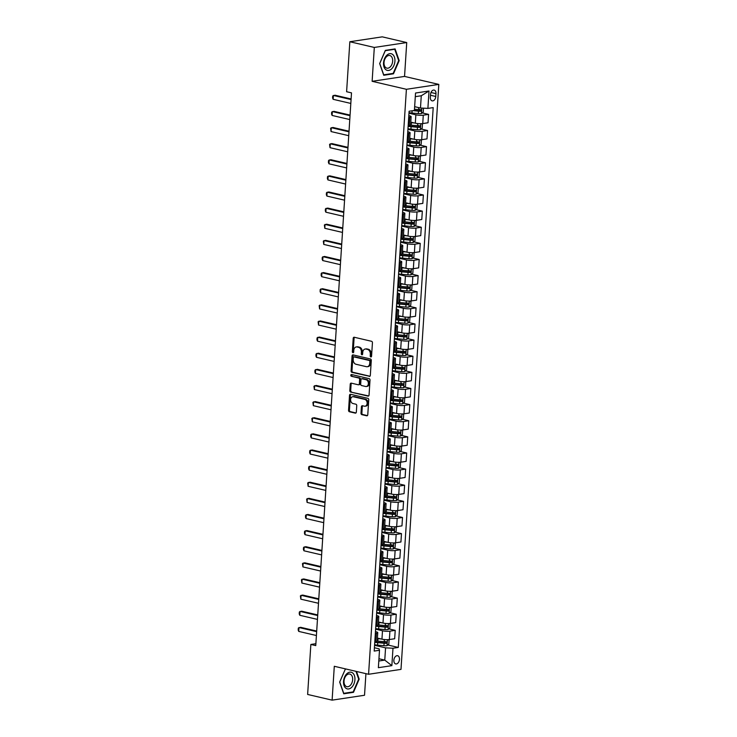 <?xml version="1.0" encoding="UTF-8"?>
<svg xmlns="http://www.w3.org/2000/svg" width="737" height="737" viewBox="0 0 737 737"><rect width="100%" height="100%" fill="white"/><g stroke="black" fill="none" stroke-linecap="round" stroke-linejoin="round"><path stroke-width="1.11" d="M370.831 356.957A0.903 0.673 -98.6 0 0 371.559 356.229L372.434 342.769A1.29 0.958 -98.6 0 0 371.549 341.286L354.248 337.251A1.29 0.958 -98.6 0 0 353.207 338.292L352.341 351.742A0.903 0.673 -98.6 0 0 353.686 352.056L353.797 350.315A4.136 3.059 -98.6 0 1 356.257 346.943A4.136 3.059 -98.6 0 1 357.132 346.98L358.578 347.32A4.136 3.059 -98.6 0 1 361.388 352.083L361.277 353.824A0.903 0.673 -98.6 0 0 362.622 354.138L362.733 352.397A4.136 3.059 -98.6 0 1 365.193 349.025A4.136 3.059 -98.6 0 1 366.068 349.062L367.514 349.402A4.136 3.059 -98.6 0 1 370.324 354.175L370.214 355.916A0.903 0.673 -98.6 0 0 370.831 356.957M399.463 659.394A4.21 2.718 103.1 0 0 397.621 655.718A4.21 2.718 103.1 0 0 393.862 660.241A4.21 2.718 103.1 0 0 395.705 663.917A4.21 2.718 103.1 0 0 399.463 659.394M361.001 413.171A1.29 0.958 -98.6 0 0 361.876 414.664L366.731 415.797A1.29 0.958 -98.6 0 0 367.772 414.756L368.74 399.813A1.29 0.958 -98.6 0 0 367.864 398.321L350.563 394.286A1.29 0.958 -98.6 0 0 349.522 395.336L348.555 410.269A1.29 0.958 -98.6 0 0 349.43 411.762L355.298 413.125A1.29 0.958 -98.6 0 0 356.34 412.084L356.754 405.691A1.29 0.958 -98.6 0 0 355.87 404.208L352.968 403.526A3.455 2.561 -98.6 0 1 350.609 400.025A3.455 2.561 -98.6 0 1 352.664 396.718A3.455 2.561 -98.6 0 1 353.401 396.755L364.787 399.408A3.455 2.561 -98.6 0 1 367.146 402.899A3.455 2.561 -98.6 0 1 365.091 406.207A3.455 2.561 -98.6 0 1 364.354 406.179L362.457 405.737A1.29 0.958 -98.6 0 0 361.416 406.778L361.001 413.171L361.876 413.042A1.29 0.958 -98.6 0 0 362.751 414.535L367.404 415.613M334.294 666.285L332.111 700.15L307.633 694.447L310.857 644.46L315.758 645.603L351.503 92.871L346.602 91.729L349.835 41.742L374.313 47.444L372.13 81.31L406.4 89.297L368.574 674.272L334.294 666.285M369.283 376.414A1.29 0.958 -98.6 0 0 370.324 375.373L371.291 360.439A1.29 0.958 -98.6 0 0 370.407 358.947L353.106 354.912A1.29 0.958 -98.6 0 0 352.065 355.953L351.098 370.895A1.29 0.958 -98.6 0 0 351.982 372.388L369.808 376.34M370.011 380.126L369.053 395.06A1.29 0.958 -98.6 0 1 368.003 396.11L350.701 392.075A1.29 0.958 -98.6 0 1 349.826 390.582L350.241 384.189A1.29 0.958 -98.6 0 1 351.282 383.148L358.302 384.788A1.29 0.958 -98.6 0 0 359.343 383.737L359.619 379.5A1.29 0.958 -98.6 0 0 358.735 378.007L351.429 376.303A0.903 0.673 -98.6 0 1 351.549 374.534L369.136 378.634A1.29 0.958 -98.6 0 1 370.011 380.126M430.528 94.465L430.344 97.302A4.081 2.635 103.1 0 0 432.14 100.868A4.081 2.635 103.1 0 0 435.779 96.483L435.963 93.645A4.081 2.635 103.1 0 0 434.176 90.08A4.081 2.635 103.1 0 0 430.528 94.465M406.4 89.297L438.819 84.405L400.992 669.38L368.574 674.272M429.017 90.992L427.893 108.403L420.477 108.017L421.269 95.764L429.017 90.992L415.53 93.028L414.406 110.439L409.099 111.241L374.193 651.075L379.491 650.274L379.076 648.836L374.405 647.74M387.809 644.995L398.284 647.436L433.199 107.602L427.893 108.403M398.284 647.436L392.987 648.238L391.863 665.649L378.367 667.685L379.491 650.274M372.13 81.31L404.549 76.418L406.732 42.553L374.313 47.444M406.732 42.553L382.254 36.85L349.835 41.742M332.111 700.15L364.529 695.258L365.921 673.655M404.549 76.418L438.819 84.405M315.878 643.705L310.857 644.46M421.269 95.764L415.29 96.667M420.477 108.017L414.645 106.662M378.947 658.749L384.769 660.112L385.562 647.851L374.562 645.29M388.85 628.873L395.216 630.356L394.673 638.739L389.376 639.541A5.27 1.004 -176.3 0 1 381.95 639.154L377.408 638.095M395.216 630.356L389.919 631.158A5.27 1.004 -176.3 0 1 382.494 630.771L375.612 629.168M389.891 612.751L396.257 614.234L395.714 622.618L390.417 623.419A5.27 1.004 -176.3 0 1 382.991 623.032L378.45 621.973M396.257 614.234L390.96 615.036A5.27 1.004 -176.3 0 1 383.535 614.649L376.653 613.046M390.932 596.62L397.298 598.112L396.764 606.496L391.458 607.288A5.27 1.004 -176.3 0 1 384.041 606.91L379.491 605.851M397.298 598.112L392.001 598.905A5.27 1.004 -176.3 0 1 384.576 598.527L377.694 596.915M391.983 580.498L398.349 581.981L397.805 590.365L392.499 591.166A5.27 1.004 -176.3 0 1 385.082 590.788L380.532 589.729M398.349 581.981L393.042 582.783A5.27 1.004 -176.3 0 1 385.626 582.396L378.735 580.793M393.024 564.376L399.39 565.859L398.846 574.243L393.54 575.044A5.27 1.004 -176.3 0 1 386.124 574.657L381.582 573.598M399.39 565.859L394.083 566.661A5.27 1.004 -176.3 0 1 386.667 566.274L379.776 564.671M394.065 548.254L400.431 549.738L399.887 558.121L394.59 558.922A5.27 1.004 -176.3 0 1 387.165 558.535L382.623 557.476M400.431 549.738L395.133 550.539A5.27 1.004 -176.3 0 1 387.708 550.152L380.817 548.549M395.106 532.132L401.472 533.616L400.928 541.999L395.631 542.791A5.27 1.004 -176.3 0 1 388.206 542.414L383.664 541.354M401.472 533.616L396.174 534.408A5.27 1.004 -176.3 0 1 388.749 534.03L381.867 532.427M396.147 516.001L402.513 517.485L401.969 525.868L396.672 526.669A5.27 1.004 -176.3 0 1 389.247 526.292L384.705 525.232M402.513 517.485L397.215 518.286A5.27 1.004 -176.3 0 1 389.79 517.899L382.908 516.296M397.197 499.879L403.554 501.363L403.019 509.746L397.713 510.548A5.27 1.004 -176.3 0 1 390.297 510.161L385.746 509.101M403.554 501.363L398.256 502.164A5.27 1.004 -176.3 0 1 390.831 501.777L383.949 500.174M398.238 483.758L404.604 485.241L404.06 493.624L398.754 494.426A5.27 1.004 -176.3 0 1 391.338 494.039L386.787 492.979M404.604 485.241L399.297 486.042A5.27 1.004 -176.3 0 1 391.881 485.655L384.99 484.052M399.279 467.636L405.645 469.119L405.101 477.502L399.804 478.304A5.27 1.004 -176.3 0 1 392.379 477.917L387.837 476.857M405.645 469.119L400.338 469.911A5.27 1.004 -176.3 0 1 392.922 469.533L386.031 467.931M400.32 451.505L406.686 452.988L406.142 461.371L400.845 462.173A5.27 1.004 -176.3 0 1 393.42 461.795L388.878 460.736M406.686 452.988L401.389 453.789A5.27 1.004 -176.3 0 1 393.963 453.402L387.082 451.799M401.361 435.383L407.727 436.866L407.183 445.249L401.886 446.051A5.27 1.004 -176.3 0 1 394.461 445.664L389.919 444.604M407.727 436.866L402.43 437.667A5.27 1.004 -176.3 0 1 395.004 437.281L388.123 435.678M402.402 419.261L408.768 420.744L408.234 429.127L402.927 429.929A5.27 1.004 -176.3 0 1 395.511 429.542L390.96 428.483M408.768 420.744L403.471 421.546A5.27 1.004 -176.3 0 1 396.045 421.159L389.164 419.556M403.452 403.139L409.818 404.622L409.275 413.006L403.968 413.807A5.27 1.004 -176.3 0 1 396.552 413.42L392.001 412.361M409.818 404.622L404.512 405.414A5.27 1.004 -176.3 0 1 397.096 405.037L390.205 403.434M404.493 387.008L410.859 388.491L410.316 396.875L405.018 397.676A5.27 1.004 -176.3 0 1 397.593 397.298L393.051 396.239M410.859 388.491L405.553 389.293A5.27 1.004 -176.3 0 1 398.137 388.915L391.246 387.303M405.534 370.886L411.9 372.369L411.357 380.753L406.059 381.554A5.27 1.004 -176.3 0 1 398.634 381.167L394.092 380.108M411.9 372.369L406.603 373.171A5.27 1.004 -176.3 0 1 399.178 372.784L392.296 371.181M406.575 354.764L412.941 356.247L412.398 364.631L407.1 365.432A5.27 1.004 -176.3 0 1 399.675 365.045L395.133 363.986M412.941 356.247L407.644 357.049A5.27 1.004 -176.3 0 1 400.219 356.662L393.337 355.059M407.616 338.642L413.982 340.125L413.439 348.509L408.141 349.31A5.27 1.004 -176.3 0 1 400.716 348.923L396.174 347.864M413.982 340.125L408.685 340.918A5.27 1.004 -176.3 0 1 401.26 340.54L394.378 338.937M408.667 322.511L415.023 323.994L414.489 332.387L409.182 333.179A5.27 1.004 -176.3 0 1 401.766 332.802L397.215 331.742M415.023 323.994L409.726 324.796A5.27 1.004 -176.3 0 1 402.31 324.418L395.419 322.806M409.708 306.389L416.073 307.873L415.53 316.256L410.223 317.057A5.27 1.004 -176.3 0 1 402.807 316.67L398.256 315.611M416.073 307.873L410.767 308.674A5.27 1.004 -176.3 0 1 403.351 308.287L396.46 306.684M410.749 290.267L417.114 291.751L416.571 300.134L411.274 300.936A5.27 1.004 -176.3 0 1 403.848 300.549L399.307 299.489M417.114 291.751L411.808 292.552A5.27 1.004 -176.3 0 1 404.392 292.165L397.501 290.562M411.79 274.146L418.155 275.629L417.612 284.012L412.315 284.814A5.27 1.004 -176.3 0 1 404.889 284.427L400.348 283.367M418.155 275.629L412.858 276.421A5.27 1.004 -176.3 0 1 405.433 276.043L398.551 274.44M412.831 258.014L419.196 259.498L418.653 267.89L413.356 268.683A5.27 1.004 -176.3 0 1 405.93 268.305L401.389 267.245M419.196 259.498L413.899 260.299A5.27 1.004 -176.3 0 1 406.474 259.921L399.592 258.309M413.872 241.893L420.237 243.376L419.703 251.759L414.397 252.561A5.27 1.004 -176.3 0 1 406.981 252.174L402.43 251.114M420.237 243.376L414.94 244.177A5.27 1.004 -176.3 0 1 407.515 243.79L400.633 242.187M414.922 225.771L421.288 227.254L420.744 235.637L415.438 236.439A5.27 1.004 -176.3 0 1 408.022 236.052L403.471 234.992M421.288 227.254L415.981 228.055A5.27 1.004 -176.3 0 1 408.565 227.669L401.674 226.066M415.963 209.649L422.329 211.132L421.785 219.515L416.488 220.317A5.27 1.004 -176.3 0 1 409.063 219.93L404.521 218.871M422.329 211.132L417.022 211.934A5.27 1.004 -176.3 0 1 409.606 211.547L402.715 209.944M417.004 193.518L423.37 195.001L422.826 203.394L417.529 204.186A5.27 1.004 -176.3 0 1 410.104 203.808L405.562 202.749M423.37 195.001L418.072 195.802A5.27 1.004 -176.3 0 1 410.647 195.425L403.765 193.813M418.045 177.396L424.411 178.879L423.867 187.262L418.57 188.064A5.27 1.004 -176.3 0 1 411.145 187.686L406.603 186.627M424.411 178.879L419.113 179.681A5.27 1.004 -176.3 0 1 411.688 179.294L404.806 177.691M419.086 161.274L425.452 162.757L424.908 171.141L419.611 171.942A5.27 1.004 -176.3 0 1 412.186 171.555L407.644 170.496M425.452 162.757L420.154 163.559A5.27 1.004 -176.3 0 1 412.729 163.172L405.847 161.569M420.136 145.152L426.502 146.635L425.958 155.019L420.652 155.82A5.27 1.004 -176.3 0 1 413.236 155.433L408.685 154.374M426.502 146.635L421.195 147.437A5.27 1.004 -176.3 0 1 413.779 147.05L406.888 145.447M421.177 129.021L427.543 130.504L426.999 138.897L421.693 139.689A5.27 1.004 -176.3 0 1 414.277 139.311L409.726 138.252M427.543 130.504L422.237 131.306A5.27 1.004 -176.3 0 1 414.82 130.928L407.93 129.316M422.218 112.899L428.584 114.382L428.04 122.766L422.743 123.567A5.27 1.004 -176.3 0 1 415.318 123.19L410.776 122.13M428.584 114.382L423.278 115.184A5.27 1.004 -176.3 0 1 415.861 114.797L408.971 113.194M378.8 661.006L384.769 660.112L391.863 665.649M408.814 115.645L409.376 115.783A5.27 1.004 -176.3 0 1 411.126 116.649A5.27 1.004 -176.3 0 1 409.79 117.22L408.703 117.386M407.773 131.776L408.335 131.905A5.27 1.004 -176.3 0 1 410.085 132.771A5.27 1.004 -176.3 0 1 408.749 133.342L407.662 133.508M406.732 147.897L407.294 148.026A5.27 1.004 -176.3 0 1 409.044 148.892A5.27 1.004 -176.3 0 1 407.699 149.473L406.621 149.629M405.691 164.019L406.253 164.148A5.27 1.004 -176.3 0 1 408.003 165.024A5.27 1.004 -176.3 0 1 406.658 165.595L405.571 165.761M404.641 180.141L405.203 180.279A5.27 1.004 -176.3 0 1 406.953 181.145A5.27 1.004 -176.3 0 1 405.617 181.717L404.53 181.882M403.6 196.272L404.162 196.401A5.27 1.004 -176.3 0 1 405.912 197.267A5.27 1.004 -176.3 0 1 404.576 197.838L403.489 198.004M402.559 212.394L403.121 212.523A5.27 1.004 -176.3 0 1 404.871 213.389A5.27 1.004 -176.3 0 1 403.535 213.97L402.448 214.126M401.518 228.516L402.08 228.645A5.27 1.004 -176.3 0 1 403.83 229.52A5.27 1.004 -176.3 0 1 402.494 230.091L401.407 230.257M400.477 244.638L401.039 244.776A5.27 1.004 -176.3 0 1 402.789 245.642A5.27 1.004 -176.3 0 1 401.444 246.213L400.366 246.379M399.436 260.769L399.988 260.898A5.27 1.004 -176.3 0 1 401.739 261.764A5.27 1.004 -176.3 0 1 400.403 262.335L399.316 262.501M398.385 276.891L398.947 277.02A5.27 1.004 -176.3 0 1 400.698 277.886A5.27 1.004 -176.3 0 1 399.362 278.466L398.275 278.623M397.344 293.013L397.906 293.142A5.27 1.004 -176.3 0 1 399.657 294.017A5.27 1.004 -176.3 0 1 398.321 294.588L397.234 294.754M396.303 309.135L396.865 309.273A5.27 1.004 -176.3 0 1 398.616 310.139A5.27 1.004 -176.3 0 1 397.28 310.71L396.193 310.876M395.262 325.266L395.824 325.395A5.27 1.004 -176.3 0 1 397.575 326.261A5.27 1.004 -176.3 0 1 396.23 326.832L395.152 326.998M394.221 341.388L394.783 341.517A5.27 1.004 -176.3 0 1 396.534 342.383A5.27 1.004 -176.3 0 1 395.189 342.954L394.102 343.12M393.171 357.509L393.733 357.638A5.27 1.004 -176.3 0 1 395.483 358.514A5.27 1.004 -176.3 0 1 394.148 359.085L393.061 359.241M392.13 373.631L392.692 373.76A5.27 1.004 -176.3 0 1 394.442 374.636A5.27 1.004 -176.3 0 1 393.107 375.207L392.02 375.373M391.089 389.762L391.651 389.891A5.27 1.004 -176.3 0 1 393.401 390.757A5.27 1.004 -176.3 0 1 392.066 391.329L390.978 391.494M390.048 405.884L390.61 406.013A5.27 1.004 -176.3 0 1 392.36 406.879A5.27 1.004 -176.3 0 1 391.025 407.45L389.937 407.616M389.007 422.006L389.569 422.135A5.27 1.004 -176.3 0 1 391.319 423.001A5.27 1.004 -176.3 0 1 389.974 423.582L388.896 423.738M387.966 438.128L388.519 438.257A5.27 1.004 -176.3 0 1 390.269 439.132A5.27 1.004 -176.3 0 1 388.933 439.703L387.846 439.869M386.916 454.25L387.478 454.388A5.27 1.004 -176.3 0 1 389.228 455.254A5.27 1.004 -176.3 0 1 387.892 455.825L386.805 455.991M385.875 470.381L386.437 470.51A5.27 1.004 -176.3 0 1 388.187 471.376A5.27 1.004 -176.3 0 1 386.851 471.947L385.764 472.113M384.834 486.503L385.396 486.632A5.27 1.004 -176.3 0 1 387.146 487.498A5.27 1.004 -176.3 0 1 385.81 488.078L384.723 488.235M383.793 502.625L384.355 502.754A5.27 1.004 -176.3 0 1 386.105 503.629A5.27 1.004 -176.3 0 1 384.76 504.2L383.682 504.366M382.752 518.747L383.314 518.885A5.27 1.004 -176.3 0 1 385.064 519.751A5.27 1.004 -176.3 0 1 383.719 520.322L382.632 520.488M381.702 534.878L382.263 535.007A5.27 1.004 -176.3 0 1 384.014 535.873A5.27 1.004 -176.3 0 1 382.678 536.444L381.591 536.61M380.661 551L381.222 551.129A5.27 1.004 -176.3 0 1 382.973 551.995A5.27 1.004 -176.3 0 1 381.637 552.575L380.55 552.732M379.619 567.122L380.181 567.25A5.27 1.004 -176.3 0 1 381.932 568.126A5.27 1.004 -176.3 0 1 380.596 568.697L379.509 568.863M378.578 583.243L379.14 583.382A5.27 1.004 -176.3 0 1 380.891 584.248A5.27 1.004 -176.3 0 1 379.555 584.819L378.468 584.985M377.537 599.374L378.099 599.503A5.27 1.004 -176.3 0 1 379.85 600.369A5.27 1.004 -176.3 0 1 378.505 600.941L377.427 601.106M376.496 615.496L377.049 615.625A5.27 1.004 -176.3 0 1 378.8 616.491A5.27 1.004 -176.3 0 1 377.464 617.072L376.377 617.228M375.446 631.618L376.008 631.747A5.27 1.004 -176.3 0 1 377.759 632.622A5.27 1.004 -176.3 0 1 376.423 633.194L375.336 633.359M411.126 116.649L410.583 125.032A5.27 1.004 -176.3 0 1 409.247 125.603L408.16 125.769M410.085 132.771L409.542 141.154A5.27 1.004 -176.3 0 1 408.206 141.725L407.119 141.891M409.044 148.892L408.501 157.285A5.27 1.004 -176.3 0 1 407.165 157.856L406.078 158.013M408.003 165.024L407.46 173.407A5.27 1.004 -176.3 0 1 406.115 173.978L405.037 174.144M406.953 181.145L406.419 189.529A5.27 1.004 -176.3 0 1 405.074 190.1L403.987 190.266M405.912 197.267L405.368 205.651A5.27 1.004 -176.3 0 1 404.033 206.222L402.946 206.388M404.871 213.389L404.327 221.773A5.27 1.004 -176.3 0 1 402.992 222.353L401.905 222.51M403.83 229.52L403.286 237.904A5.27 1.004 -176.3 0 1 401.951 238.475L400.864 238.641M402.789 245.642L402.245 254.025A5.27 1.004 -176.3 0 1 400.91 254.597L399.822 254.762M401.739 261.764L401.204 270.147A5.27 1.004 -176.3 0 1 399.859 270.719L398.781 270.884M400.698 277.886L400.154 286.269A5.27 1.004 -176.3 0 1 398.818 286.85L397.731 287.006M399.657 294.017L399.113 302.4A5.27 1.004 -176.3 0 1 397.777 302.971L396.69 303.137M398.616 310.139L398.072 318.522A5.27 1.004 -176.3 0 1 396.736 319.093L395.649 319.259M397.575 326.261L397.031 334.644A5.27 1.004 -176.3 0 1 395.695 335.215L394.608 335.381M396.534 342.383L395.99 350.766A5.27 1.004 -176.3 0 1 394.645 351.346L393.567 351.503M395.483 358.514L394.949 366.897A5.27 1.004 -176.3 0 1 393.604 367.468L392.517 367.634M394.442 374.636L393.899 383.019A5.27 1.004 -176.3 0 1 392.563 383.59L391.476 383.756M393.401 390.757L392.858 399.141A5.27 1.004 -176.3 0 1 391.522 399.712L390.435 399.878M392.36 406.879L391.817 415.263A5.27 1.004 -176.3 0 1 390.481 415.843L389.394 416M391.319 423.001L390.776 431.394A5.27 1.004 -176.3 0 1 389.431 431.965L388.353 432.131M390.269 439.132L389.735 447.516A5.27 1.004 -176.3 0 1 388.39 448.087L387.312 448.253M389.228 455.254L388.685 463.637A5.27 1.004 -176.3 0 1 387.349 464.209L386.262 464.374M388.187 471.376L387.644 479.759A5.27 1.004 -176.3 0 1 386.308 480.34L385.221 480.496M387.146 487.498L386.603 495.89A5.27 1.004 -176.3 0 1 385.267 496.462L384.18 496.627M386.105 503.629L385.562 512.012A5.27 1.004 -176.3 0 1 384.226 512.583L383.139 512.749M385.064 519.751L384.521 528.134A5.27 1.004 -176.3 0 1 383.176 528.705L382.098 528.871M384.014 535.873L383.48 544.256A5.27 1.004 -176.3 0 1 382.135 544.827L381.047 544.993M382.973 551.995L382.429 560.387A5.27 1.004 -176.3 0 1 381.093 560.958L380.006 561.124M381.932 568.126L381.388 576.509A5.27 1.004 -176.3 0 1 380.052 577.08L378.965 577.246M380.891 584.248L380.347 592.631A5.27 1.004 -176.3 0 1 379.011 593.202L377.924 593.368M379.85 600.369L379.306 608.753A5.27 1.004 -176.3 0 1 377.961 609.324L376.883 609.49M378.8 616.491L378.265 624.884A5.27 1.004 -176.3 0 1 376.92 625.455L375.842 625.612M377.759 632.622L377.215 641.006A5.27 1.004 -176.3 0 1 375.879 641.577L374.792 641.743M385.562 647.851L392.987 648.238M379.656 63.566L383.737 75.275L393.494 73.801L399.187 60.618L395.106 48.909L385.34 50.383L379.656 63.566M345.441 668.883L339.656 682.084L343.737 693.793L353.502 692.319L359.186 679.136L356.515 671.462M398.643 60.489L399.187 60.618M392.305 73.525L393.494 73.801M352.304 692.043L353.502 692.319M358.643 679.017L359.186 679.136M371.43 356.671A0.903 0.673 -98.6 0 1 371.089 355.778L371.199 354.036A4.136 3.059 -98.6 0 0 368.389 349.274L367.514 349.402M365.193 349.025L366.068 348.896A4.136 3.059 -98.6 0 1 366.952 348.933L368.389 349.274M356.257 346.943L357.132 346.814A4.136 3.059 -98.6 0 1 358.007 346.851L359.453 347.182A4.136 3.059 -98.6 0 1 362.263 351.954L362.153 353.696A0.903 0.673 -98.6 0 0 362.484 354.589M354.46 337.297A1.29 0.958 -98.6 0 0 354.082 338.163L353.216 351.613A0.903 0.673 -98.6 0 0 353.548 352.507M353.318 354.958A1.29 0.958 -98.6 0 0 352.94 355.824L351.973 370.766A1.29 0.958 -98.6 0 0 352.857 372.249L369.946 376.238M369.854 361.517A0.903 0.673 -98.6 0 0 369.237 360.467L354.055 356.929A0.903 0.673 -98.6 0 0 353.318 357.666L353.198 359.499A4.136 3.059 -98.6 0 0 356.017 364.262L366.4 366.685A4.136 3.059 -98.6 0 0 367.275 366.722A4.136 3.059 -98.6 0 0 369.734 363.35L369.854 361.517L370.729 361.379A0.903 0.673 -98.6 0 0 370.112 360.338L369.237 360.467M354.552 356.855A0.903 0.673 -98.6 0 1 354.93 356.8L370.112 360.338M367.275 366.722L368.15 366.593A4.136 3.059 -98.6 0 0 370.61 363.221L369.734 363.35M370.729 361.379L370.61 363.221M368.675 395.926L350.701 392.075M351.485 383.194A1.29 0.958 -98.6 0 0 351.116 384.06L350.701 390.453A1.29 0.958 -98.6 0 0 351.577 391.946M359.177 384.65A1.29 0.958 -98.6 0 0 360.218 383.608L360.494 379.371A1.29 0.958 -98.6 0 0 359.61 377.878L351.429 376.303M351.881 374.608A0.903 0.673 -98.6 0 0 352.304 376.174M365.58 386.483A3.455 2.561 -98.6 0 0 366.317 386.51A3.455 2.561 -98.6 0 0 368.371 383.203A3.455 2.561 -98.6 0 0 366.013 379.702L362.005 378.772A1.29 0.958 -98.6 0 0 360.964 379.813L360.688 384.051A1.29 0.958 -98.6 0 0 361.563 385.543L365.58 386.483M366.317 386.51L367.192 386.381A3.455 2.561 -98.6 0 0 369.246 383.074A3.455 2.561 -98.6 0 0 366.897 379.573L366.013 379.702M362.346 378.717A1.29 0.958 -98.6 0 1 362.88 378.643L366.897 379.573M362.659 405.783A1.29 0.958 -98.6 0 0 362.291 406.649L361.876 413.042M365.091 406.207L365.967 406.078A3.455 2.561 -98.6 0 0 368.021 402.77A3.455 2.561 -98.6 0 0 365.672 399.27L364.787 399.408M352.664 396.718L353.548 396.589A3.455 2.561 -98.6 0 1 354.276 396.617L365.672 399.27M350.766 394.341A1.29 0.958 -98.6 0 0 350.397 395.198L349.43 410.14A1.29 0.958 -98.6 0 0 350.305 411.633L355.962 412.95M415.465 106.856L414.636 106.773M423.489 108.173L423.241 112.033L421.407 113.59A3.492 0.663 -176.3 0 1 418.34 113.599L411.992 113.028A10.069 1.916 -176.3 0 1 409.007 112.66M413.006 110.651L418.496 111.149A3.492 0.663 3.7 0 0 420.79 111.204L420.891 109.656A3.492 0.663 -176.3 0 1 418.598 109.601L414.48 109.233M419.482 109.334L419.381 110.882L414.36 110.449M350.821 103.429L333.142 99.311L332.59 97.947L332.719 96.013L334.976 95.202L351.107 98.97M333.142 99.311L333.391 95.441L351.07 99.559M412.103 122.434L411.615 122.388A8.365 1.585 -176.3 0 1 410.758 122.305M414.424 122.978L411.366 122.701A10.069 1.916 -176.3 0 1 410.739 122.637M421.472 123.687L422.448 124.286L422.2 128.155L420.366 129.712A3.492 0.663 -176.3 0 1 417.299 129.721L410.942 129.15A10.069 1.916 -176.3 0 1 407.966 128.782M408.123 126.331A10.069 1.916 3.7 0 0 411.108 126.7L417.455 127.271A3.492 0.663 3.7 0 0 419.74 127.335L419.841 125.787A3.492 0.663 -176.3 0 1 417.557 125.723L411.2 125.152A10.069 1.916 -176.3 0 1 410.573 125.087M418.432 125.456L418.34 127.004L411.357 126.386A8.365 1.585 -176.3 0 1 408.151 125.963M411.062 138.556L410.573 138.519A8.365 1.585 -176.3 0 1 409.717 138.427M413.383 139.1L410.316 138.823A10.069 1.916 -176.3 0 1 409.698 138.759M420.431 139.809L421.407 140.417L421.159 144.286L419.316 145.834A3.492 0.663 -176.3 0 1 416.248 145.852L409.901 145.272A10.069 1.916 -176.3 0 1 406.925 144.903M407.082 142.453A10.069 1.916 3.7 0 0 410.058 142.821L416.414 143.402A3.492 0.663 3.7 0 0 418.699 143.457L418.8 141.909A3.492 0.663 -176.3 0 1 416.506 141.854L410.159 141.274A10.069 1.916 -176.3 0 1 409.532 141.209M417.391 141.578L417.289 143.125L410.316 142.517A8.365 1.585 -176.3 0 1 407.11 142.084M410.021 154.687L409.532 154.641A8.365 1.585 -176.3 0 1 408.676 154.549M412.342 155.221L409.275 154.945A10.069 1.916 -176.3 0 1 408.657 154.89M419.39 155.94L420.366 156.539L420.118 160.408L418.275 161.965A3.492 0.663 -176.3 0 1 415.207 161.974L408.86 161.394A10.069 1.916 -176.3 0 1 405.884 161.035M406.041 158.584A10.069 1.916 3.7 0 0 409.017 158.943L415.364 159.524A3.492 0.663 3.7 0 0 417.658 159.579L417.759 158.031A3.492 0.663 -176.3 0 1 415.465 157.976L409.118 157.396A10.069 1.916 -176.3 0 1 408.491 157.34M416.35 157.709L416.248 159.256L409.275 158.639A8.365 1.585 -176.3 0 1 406.059 158.215M349.771 119.56L332.101 115.442L331.549 114.078L331.678 112.144L333.925 111.333L350.066 115.092M332.101 115.442L332.35 111.563L350.029 115.681M348.73 135.682L331.06 131.564L330.627 128.266L332.884 127.455L349.025 131.214M331.06 131.564L331.309 127.694L348.979 131.812M347.689 151.804L330.019 147.686L329.586 144.388L331.843 143.577L347.975 147.336M330.019 147.686L330.268 143.816L347.938 147.934M408.98 170.809L408.491 170.763A8.365 1.585 -176.3 0 1 407.635 170.68M411.292 171.352L408.234 171.067A10.069 1.916 -176.3 0 1 407.616 171.012M418.34 172.062L419.325 172.661L419.067 176.53L417.234 178.087A3.492 0.663 -176.3 0 1 414.166 178.096L407.819 177.516A10.069 1.916 -176.3 0 1 404.834 177.156M405 174.706A10.069 1.916 3.7 0 0 407.976 175.065L414.323 175.646A3.492 0.663 3.7 0 0 416.617 175.701L416.718 174.153A3.492 0.663 -176.3 0 1 414.424 174.098L408.077 173.517A10.069 1.916 -176.3 0 1 407.441 173.462M415.309 173.831L415.207 175.378L408.234 174.761A8.365 1.585 -176.3 0 1 405.018 174.337M346.648 167.925L328.978 163.807L328.416 162.444L328.545 160.509L330.802 159.699L346.934 163.457M328.978 163.807L329.227 159.938L346.897 164.056M391.605 68.882A8.558 5.527 103.1 0 0 394.424 57.108A8.558 5.527 103.1 0 0 386.851 55.211A8.558 5.527 103.1 0 0 384.023 66.984A8.558 5.527 103.1 0 0 391.605 68.882M390.131 67.012A6.476 4.182 103.1 0 0 392.664 60.333A6.476 4.182 103.1 0 0 389.799 55.524A6.476 4.182 103.1 0 0 386.529 56.666A6.476 4.182 103.1 0 0 384.005 63.345A6.476 4.182 103.1 0 0 386.861 68.145A6.476 4.182 103.1 0 0 390.131 67.012M379.767 63.474L385.276 50.696L394.737 49.268L398.68 60.618L393.171 73.396L383.719 74.824L379.702 63.456M393.936 49.084L394.737 49.268M343.534 681.43A8.558 5.527 103.1 0 0 348.684 688.948A8.558 5.527 103.1 0 0 354.921 679.707A8.558 5.527 103.1 0 0 349.771 672.181A8.558 5.527 103.1 0 0 343.534 681.43M344.022 681.006A6.476 4.182 103.1 0 0 346.86 686.672A6.476 4.182 103.1 0 0 352.645 679.707A6.476 4.182 103.1 0 0 349.808 674.051A6.476 4.182 103.1 0 0 344.022 681.006M355.971 671.343L358.689 679.136L353.18 691.914L343.718 693.342L339.766 681.992L345.275 669.224L346.243 669.076M407.93 186.931L407.441 186.885A8.365 1.585 -176.3 0 1 406.594 186.802M410.251 187.474L407.192 187.198A10.069 1.916 -176.3 0 1 406.566 187.134M417.299 188.184L418.275 188.783L418.026 192.652L416.193 194.209A3.492 0.663 -176.3 0 1 413.125 194.218L406.778 193.647A10.069 1.916 -176.3 0 1 403.793 193.278M403.95 190.828A10.069 1.916 3.7 0 0 406.935 191.196L413.282 191.767A3.492 0.663 3.7 0 0 415.576 191.832L415.677 190.284A3.492 0.663 -176.3 0 1 413.383 190.22L407.036 189.649A10.069 1.916 -176.3 0 1 406.4 189.584M414.268 189.953L414.166 191.5L407.183 190.883A8.365 1.585 -176.3 0 1 403.977 190.459M345.607 184.057L327.928 179.929L327.375 178.566L327.504 176.631L329.761 175.83L345.893 179.588M327.928 179.929L328.186 176.06L345.856 180.178M406.888 203.053L406.4 203.016A8.365 1.585 -176.3 0 1 405.553 202.924M409.21 203.596L406.151 203.32A10.069 1.916 -176.3 0 1 405.525 203.255M416.258 204.306L417.234 204.904L416.985 208.783L415.152 210.331A3.492 0.663 -176.3 0 1 412.084 210.349L405.728 209.769A10.069 1.916 -176.3 0 1 402.752 209.4M402.909 206.95A10.069 1.916 3.7 0 0 405.894 207.318L412.241 207.898A3.492 0.663 3.7 0 0 414.535 207.954L414.627 206.406A3.492 0.663 -176.3 0 1 412.342 206.351L405.986 205.77A10.069 1.916 -176.3 0 1 405.359 205.706M413.217 206.074L413.125 207.622L406.142 207.014A8.365 1.585 -176.3 0 1 402.936 206.581M344.557 200.178L326.887 196.06L326.334 194.697L326.463 192.762L328.72 191.952L344.852 195.71M326.887 196.06L327.136 192.191L344.815 196.309M405.847 219.184L405.359 219.138A8.365 1.585 -176.3 0 1 404.502 219.046M408.169 219.718L405.11 219.442A10.069 1.916 -176.3 0 1 404.484 219.386M415.217 220.437L416.193 221.036L415.944 224.905L414.111 226.452A3.492 0.663 -176.3 0 1 411.034 226.471L404.687 225.891A10.069 1.916 -176.3 0 1 401.711 225.531M401.868 223.081A10.069 1.916 3.7 0 0 404.843 223.44L411.2 224.02A3.492 0.663 3.7 0 0 413.485 224.076L413.586 222.528A3.492 0.663 -176.3 0 1 411.301 222.473L404.945 221.892A10.069 1.916 -176.3 0 1 404.318 221.828M412.176 222.196L412.075 223.753L405.101 223.136A8.365 1.585 -176.3 0 1 401.895 222.703M343.516 216.3L325.846 212.182L325.293 210.819L325.422 208.884L327.67 208.074L343.81 211.832M325.846 212.182L326.095 208.313L343.764 212.431M404.806 235.306L404.318 235.26A8.365 1.585 -176.3 0 1 403.461 235.177M407.128 235.849L404.06 235.564A10.069 1.916 -176.3 0 1 403.443 235.508M414.176 236.559L415.152 237.157L414.903 241.027L413.061 242.584A3.492 0.663 -176.3 0 1 409.993 242.593L403.646 242.012A10.069 1.916 -176.3 0 1 400.67 241.653M400.827 239.203A10.069 1.916 3.7 0 0 403.802 239.562L410.159 240.142A3.492 0.663 3.7 0 0 412.444 240.198L412.545 238.65A3.492 0.663 -176.3 0 1 410.251 238.595L403.904 238.014A10.069 1.916 -176.3 0 1 403.277 237.959M411.135 238.327L411.034 239.875L404.06 239.258A8.365 1.585 -176.3 0 1 400.854 238.834M342.475 232.422L324.805 228.304L324.372 225.006L326.629 224.195L342.76 227.954M324.805 228.304L325.054 224.435L342.723 228.553M403.765 251.428L403.277 251.381A8.365 1.585 -176.3 0 1 402.42 251.299M406.078 251.971L403.019 251.695A10.069 1.916 -176.3 0 1 402.402 251.63M413.135 252.68L414.111 253.279L413.862 257.149L412.02 258.705A3.492 0.663 -176.3 0 1 408.952 258.715L402.605 258.143A10.069 1.916 -176.3 0 1 399.629 257.775M399.786 255.324A10.069 1.916 3.7 0 0 402.761 255.693L409.109 256.264A3.492 0.663 3.7 0 0 411.403 256.329L411.504 254.781A3.492 0.663 -176.3 0 1 409.21 254.716L402.863 254.145A10.069 1.916 -176.3 0 1 402.236 254.081M410.094 254.449L409.993 255.997L403.019 255.38A8.365 1.585 -176.3 0 1 399.804 254.956M341.434 248.544L323.764 244.426L323.331 241.128L325.588 240.326L341.719 244.085M323.764 244.426L324.013 240.557L341.682 244.675M402.715 267.549L402.236 267.513A8.365 1.585 -176.3 0 1 401.379 267.42M405.037 268.093L401.978 267.817A10.069 1.916 -176.3 0 1 401.352 267.752M412.084 268.802L413.07 269.401L412.812 273.28L410.979 274.827A3.492 0.663 -176.3 0 1 407.911 274.846L401.564 274.265A10.069 1.916 -176.3 0 1 398.579 273.897M398.745 271.446A10.069 1.916 3.7 0 0 401.72 271.815L408.068 272.395A3.492 0.663 3.7 0 0 410.362 272.45L410.463 270.903A3.492 0.663 -176.3 0 1 408.169 270.848L401.822 270.267A10.069 1.916 -176.3 0 1 401.186 270.203M409.053 270.571L408.952 272.119L401.969 271.511A8.365 1.585 -176.3 0 1 398.763 271.078M340.393 264.675L322.714 260.557L322.161 259.194L322.29 257.259L324.547 256.448L340.678 260.207M322.714 260.557L322.972 256.688L340.641 260.806M401.674 283.681L401.186 283.634A8.365 1.585 -176.3 0 1 400.338 283.542M403.996 284.215L400.937 283.938A10.069 1.916 -176.3 0 1 400.311 283.883M411.043 284.924L412.02 285.532L411.771 289.401L409.938 290.949A3.492 0.663 -176.3 0 1 406.87 290.968L400.523 290.387A10.069 1.916 -176.3 0 1 397.538 290.028M397.694 287.577A10.069 1.916 3.7 0 0 400.679 287.937L407.027 288.517A3.492 0.663 3.7 0 0 409.321 288.572L409.413 287.025A3.492 0.663 -176.3 0 1 407.128 286.969L400.781 286.389A10.069 1.916 -176.3 0 1 400.145 286.325M408.012 286.693L407.911 288.241L400.928 287.633A8.365 1.585 -176.3 0 1 397.722 287.2M339.352 280.797L321.673 276.679L321.12 275.316L321.249 273.381L323.506 272.57L339.637 276.329M321.673 276.679L321.922 272.81L339.6 276.928M400.633 299.802L400.145 299.756A8.365 1.585 -176.3 0 1 399.288 299.673M402.955 300.346L399.896 300.06A10.069 1.916 -176.3 0 1 399.27 300.005M410.002 301.055L410.979 301.654L410.73 305.523L408.897 307.08A3.492 0.663 -176.3 0 1 405.829 307.089L399.472 306.509A10.069 1.916 -176.3 0 1 396.497 306.15M396.653 303.699A10.069 1.916 3.7 0 0 399.638 304.059L405.986 304.639A3.492 0.663 3.7 0 0 408.27 304.694L408.372 303.147A3.492 0.663 -176.3 0 1 406.087 303.091L399.73 302.511A10.069 1.916 -176.3 0 1 399.104 302.456M406.962 302.824L406.861 304.372L399.887 303.755A8.365 1.585 -176.3 0 1 396.681 303.331M338.301 296.919L320.632 292.801L320.079 291.437L320.208 289.503L322.456 288.692L338.596 292.451M320.632 292.801L320.881 288.932L338.559 293.05M399.592 315.924L399.104 315.878A8.365 1.585 -176.3 0 1 398.247 315.795M401.914 316.468L398.846 316.191A10.069 1.916 -176.3 0 1 398.229 316.127M408.961 317.177L409.938 317.776L409.689 321.645L407.847 323.202A3.492 0.663 -176.3 0 1 404.779 323.211L398.431 322.64A10.069 1.916 -176.3 0 1 395.456 322.272M395.612 319.821A10.069 1.916 3.7 0 0 398.588 320.19L404.945 320.761A3.492 0.663 3.7 0 0 407.229 320.825L407.331 319.278A3.492 0.663 -176.3 0 1 405.037 319.213L398.689 318.642A10.069 1.916 -176.3 0 1 398.063 318.577M405.921 318.946L405.82 320.494L398.846 319.876A8.365 1.585 -176.3 0 1 395.64 319.453M337.26 313.041L319.591 308.923L319.158 305.625L321.415 304.823L337.555 308.582M319.591 308.923L319.84 305.054L337.509 309.172M398.551 332.046L398.063 332.009A8.365 1.585 -176.3 0 1 397.206 331.917M400.873 332.59L397.805 332.313A10.069 1.916 -176.3 0 1 397.188 332.249M407.92 333.299L408.897 333.898L408.648 337.767L406.806 339.324A3.492 0.663 -176.3 0 1 403.738 339.342L397.39 338.762A10.069 1.916 -176.3 0 1 394.415 338.394M394.571 335.943A10.069 1.916 3.7 0 0 397.547 336.312L403.894 336.892A3.492 0.663 3.7 0 0 406.188 336.947L406.29 335.399A3.492 0.663 -176.3 0 1 403.996 335.344L397.648 334.764A10.069 1.916 -176.3 0 1 397.022 334.699M404.88 335.068L404.779 336.616L397.805 336.008A8.365 1.585 -176.3 0 1 394.59 335.575M336.219 329.172L318.55 325.054L318.117 321.756L320.374 320.945L336.505 324.704M318.55 325.054L318.799 321.185L336.468 325.303M397.501 348.177L397.022 348.131A8.365 1.585 -176.3 0 1 396.165 348.039M399.822 348.712L396.764 348.435A10.069 1.916 -176.3 0 1 396.147 348.371M406.87 349.421L407.856 350.029L407.598 353.898L405.765 355.446A3.492 0.663 -176.3 0 1 402.697 355.464L396.349 354.884A10.069 1.916 -176.3 0 1 393.365 354.525M393.53 352.074A10.069 1.916 3.7 0 0 396.506 352.433L402.853 353.014A3.492 0.663 3.7 0 0 405.147 353.069L405.249 351.521A3.492 0.663 -176.3 0 1 402.955 351.466L396.607 350.886A10.069 1.916 -176.3 0 1 395.972 350.821M403.839 351.19L403.738 352.737L396.764 352.129A8.365 1.585 -176.3 0 1 393.549 351.696M335.178 345.294L317.509 341.176L316.947 339.812L317.076 337.878L319.333 337.067L335.464 340.826M317.509 341.176L317.758 337.306L335.427 341.424M396.46 364.299L395.972 364.253A8.365 1.585 -176.3 0 1 395.124 364.17M398.781 364.843L395.723 364.557A10.069 1.916 -176.3 0 1 395.096 364.502M405.829 365.552L406.806 366.151L406.557 370.02L404.724 371.577A3.492 0.663 -176.3 0 1 401.656 371.586L395.308 371.006A10.069 1.916 -176.3 0 1 392.324 370.647M392.48 368.196A10.069 1.916 3.7 0 0 395.465 368.555L401.812 369.136A3.492 0.663 3.7 0 0 404.106 369.191L404.208 367.643A3.492 0.663 -176.3 0 1 401.914 367.588L395.566 367.008A10.069 1.916 -176.3 0 1 394.931 366.952M402.798 367.321L402.697 368.868L395.714 368.251A8.365 1.585 -176.3 0 1 392.508 367.827M334.137 361.416L316.459 357.298L315.906 355.934L316.035 354L318.292 353.189L334.423 356.948M316.459 357.298L316.707 353.428L334.386 357.546M395.419 380.421L394.931 380.375A8.365 1.585 -176.3 0 1 394.074 380.292M397.74 380.965L394.682 380.688A10.069 1.916 -176.3 0 1 394.055 380.624M404.788 381.674L405.765 382.273L405.516 386.142L403.683 387.699A3.492 0.663 -176.3 0 1 400.615 387.708L394.258 387.137A10.069 1.916 -176.3 0 1 391.283 386.768M391.439 384.318A10.069 1.916 3.7 0 0 394.424 384.686L400.771 385.258A3.492 0.663 3.7 0 0 403.065 385.322L403.157 383.774A3.492 0.663 -176.3 0 1 400.873 383.71L394.516 383.139A10.069 1.916 -176.3 0 1 393.89 383.074M401.748 383.443L401.656 384.99L394.673 384.373A8.365 1.585 -176.3 0 1 391.467 383.949M333.087 377.537L315.418 373.419L314.865 372.056L314.994 370.121L317.251 369.311L333.382 373.079M315.418 373.419L315.666 369.55L333.345 373.668M394.378 396.543L393.89 396.506A8.365 1.585 -176.3 0 1 393.033 396.414M396.699 397.086L393.641 396.81A10.069 1.916 -176.3 0 1 393.014 396.746M403.747 397.796L404.724 398.395L404.475 402.264L402.642 403.821A3.492 0.663 -176.3 0 1 399.565 403.839L393.217 403.259A10.069 1.916 -176.3 0 1 390.242 402.89M390.398 400.44A10.069 1.916 3.7 0 0 393.374 400.808L399.73 401.389A3.492 0.663 3.7 0 0 402.015 401.444L402.116 399.896A3.492 0.663 -176.3 0 1 399.832 399.841L393.475 399.261A10.069 1.916 -176.3 0 1 392.849 399.196M400.707 399.565L400.606 401.112L393.632 400.504A8.365 1.585 -176.3 0 1 390.426 400.071M332.046 393.669L314.377 389.551L313.944 386.252L316.201 385.442L332.341 389.2M314.377 389.551L314.625 385.681L332.295 389.799M393.337 412.674L392.849 412.628A8.365 1.585 -176.3 0 1 391.992 412.536M395.658 413.208L392.591 412.932A10.069 1.916 -176.3 0 1 391.973 412.867M402.706 413.918L403.683 414.526L403.434 418.395L401.591 419.943A3.492 0.663 -176.3 0 1 398.524 419.961L392.176 419.381A10.069 1.916 -176.3 0 1 389.2 419.021M389.357 416.562A10.069 1.916 3.7 0 0 392.333 416.93L398.68 417.51A3.492 0.663 3.7 0 0 400.974 417.566L401.075 416.018A3.492 0.663 -176.3 0 1 398.781 415.963L392.434 415.382A10.069 1.916 -176.3 0 1 391.808 415.318M399.666 415.686L399.565 417.234L392.591 416.626A8.365 1.585 -176.3 0 1 389.385 416.193M331.005 409.79L313.336 405.672L312.903 402.374L315.16 401.564L331.291 405.322M313.336 405.672L313.584 401.803L331.254 405.921M392.296 428.796L391.808 428.75A8.365 1.585 -176.3 0 1 390.951 428.667M394.608 429.339L391.55 429.054A10.069 1.916 -176.3 0 1 390.932 428.998M401.665 430.049L402.642 430.648L402.393 434.517L400.55 436.074A3.492 0.663 -176.3 0 1 397.483 436.083L391.135 435.503A10.069 1.916 -176.3 0 1 388.159 435.143M388.316 432.693A10.069 1.916 3.7 0 0 391.292 433.052L397.639 433.632A3.492 0.663 3.7 0 0 399.933 433.688L400.034 432.14A3.492 0.663 -176.3 0 1 397.74 432.085L391.393 431.504A10.069 1.916 -176.3 0 1 390.767 431.449M398.625 431.818L398.524 433.365L391.55 432.748A8.365 1.585 -176.3 0 1 388.335 432.324M329.964 425.912L312.295 421.794L311.862 418.496L314.119 417.686L330.25 421.444M312.295 421.794L312.543 417.925L330.213 422.043M391.246 444.918L390.767 444.872A8.365 1.585 -176.3 0 1 389.91 444.789M393.567 445.461L390.509 445.176A10.069 1.916 -176.3 0 1 389.882 445.12M400.615 446.171L401.591 446.769L401.343 450.639L399.509 452.196A3.492 0.663 -176.3 0 1 396.442 452.205L390.094 451.634A10.069 1.916 -176.3 0 1 387.109 451.265M387.275 448.815A10.069 1.916 3.7 0 0 390.251 449.183L396.598 449.754A3.492 0.663 3.7 0 0 398.892 449.819L398.993 448.271A3.492 0.663 -176.3 0 1 396.699 448.207L390.352 447.635A10.069 1.916 -176.3 0 1 389.716 447.571M397.584 447.939L397.483 449.487L390.499 448.87A8.365 1.585 -176.3 0 1 387.293 448.446M328.923 442.034L311.244 437.916L310.692 436.553L310.821 434.618L313.078 433.807L329.209 437.575M311.244 437.916L311.502 434.047L329.172 438.165M390.205 461.04L389.716 460.993A8.365 1.585 -176.3 0 1 388.869 460.911M392.526 461.583L389.468 461.307A10.069 1.916 -176.3 0 1 388.841 461.242M399.574 462.292L400.55 462.891L400.302 466.761L398.468 468.317A3.492 0.663 -176.3 0 1 395.401 468.336L389.044 467.755A10.069 1.916 -176.3 0 1 386.068 467.387M386.225 464.936A10.069 1.916 3.7 0 0 389.21 465.305L395.557 465.885A3.492 0.663 3.7 0 0 397.851 465.941L397.943 464.393A3.492 0.663 -176.3 0 1 395.658 464.338L389.311 463.757A10.069 1.916 -176.3 0 1 388.675 463.693M396.543 464.061L396.442 465.609L389.458 465.001A8.365 1.585 -176.3 0 1 386.252 464.568M327.882 458.165L310.203 454.047L309.651 452.684L309.78 450.749L312.037 449.938L328.168 453.697M310.203 454.047L310.452 450.178L328.131 454.296M389.164 477.171L388.675 477.125A8.365 1.585 -176.3 0 1 387.819 477.032M391.485 477.705L388.427 477.429A10.069 1.916 -176.3 0 1 387.8 477.364M398.533 478.414L399.509 479.022L399.261 482.892L397.427 484.439A3.492 0.663 -176.3 0 1 394.359 484.458L388.003 483.877A10.069 1.916 -176.3 0 1 385.027 483.509M385.184 481.058A10.069 1.916 3.7 0 0 388.169 481.427L394.516 482.007A3.492 0.663 3.7 0 0 396.801 482.062L396.902 480.515A3.492 0.663 -176.3 0 1 394.617 480.46L388.261 479.879A10.069 1.916 -176.3 0 1 387.634 479.815M395.493 480.183L395.391 481.731L388.417 481.123A8.365 1.585 -176.3 0 1 385.211 480.69M326.832 474.287L309.162 470.169L308.61 468.806L308.739 466.871L310.986 466.06L327.127 469.819M309.162 470.169L309.411 466.3L327.09 470.418M388.123 493.293L387.634 493.246A8.365 1.585 -176.3 0 1 386.778 493.164M390.444 493.827L387.376 493.55A10.069 1.916 -176.3 0 1 386.759 493.495M397.492 494.545L398.468 495.144L398.22 499.013L396.377 500.57A3.492 0.663 -176.3 0 1 393.309 500.58L386.962 499.999A10.069 1.916 -176.3 0 1 383.986 499.64M384.143 497.189A10.069 1.916 3.7 0 0 387.118 497.549L393.475 498.129A3.492 0.663 3.7 0 0 395.76 498.184L395.861 496.637A3.492 0.663 -176.3 0 1 393.567 496.581L387.22 496.001A10.069 1.916 -176.3 0 1 386.593 495.946M394.452 496.314L394.35 497.862L387.376 497.245A8.365 1.585 -176.3 0 1 384.17 496.821M325.791 490.409L308.121 486.291L307.688 482.993L309.945 482.182L326.086 485.941M308.121 486.291L308.37 482.422L326.04 486.54M387.082 509.414L386.593 509.368A8.365 1.585 -176.3 0 1 385.737 509.285M389.403 509.958L386.335 509.672A10.069 1.916 -176.3 0 1 385.718 509.617M396.451 510.667L397.427 511.266L397.179 515.135L395.336 516.692A3.492 0.663 -176.3 0 1 392.268 516.701L385.921 516.13A10.069 1.916 -176.3 0 1 382.945 515.762M383.102 513.311A10.069 1.916 3.7 0 0 386.077 513.68L392.425 514.251A3.492 0.663 3.7 0 0 394.719 514.315L394.82 512.759A3.492 0.663 -176.3 0 1 392.526 512.703L386.179 512.123A10.069 1.916 -176.3 0 1 385.552 512.068M393.411 512.436L393.309 513.984L386.335 513.367A8.365 1.585 -176.3 0 1 383.12 512.943M324.75 506.531L307.08 502.413L306.647 499.115L308.904 498.304L325.035 502.072M307.08 502.413L307.329 498.544L324.999 502.662M386.031 525.536L385.552 525.49A8.365 1.585 -176.3 0 1 384.696 525.407M388.353 526.08L385.294 525.803A10.069 1.916 -176.3 0 1 384.677 525.739M395.401 526.789L396.386 527.388L396.128 531.257L394.295 532.814A3.492 0.663 -176.3 0 1 391.227 532.833L384.88 532.252A10.069 1.916 -176.3 0 1 381.895 531.884M382.061 529.433A10.069 1.916 3.7 0 0 385.036 529.802L391.384 530.373A3.492 0.663 3.7 0 0 393.678 530.437L393.779 528.89A3.492 0.663 -176.3 0 1 391.485 528.825L385.138 528.254A10.069 1.916 -176.3 0 1 384.502 528.189M392.37 528.558L392.268 530.106L385.294 529.488A8.365 1.585 -176.3 0 1 382.079 529.065M323.709 522.662L306.039 518.544L305.477 517.181L305.606 515.246L307.863 514.435L323.994 518.194M306.039 518.544L306.288 514.666L323.958 518.793M384.99 541.658L384.502 541.621A8.365 1.585 -176.3 0 1 383.655 541.529M387.312 542.202L384.253 541.925A10.069 1.916 -176.3 0 1 383.627 541.861M394.359 542.911L395.336 543.519L395.087 547.388L393.254 548.936A3.492 0.663 -176.3 0 1 390.186 548.954L383.839 548.374A10.069 1.916 -176.3 0 1 380.854 548.006M381.011 545.555A10.069 1.916 3.7 0 0 383.995 545.924L390.343 546.504A3.492 0.663 3.7 0 0 392.637 546.559L392.738 545.012A3.492 0.663 -176.3 0 1 390.444 544.956L384.097 544.376A10.069 1.916 -176.3 0 1 383.461 544.311M391.329 544.68L391.227 546.228L384.244 545.62A8.365 1.585 -176.3 0 1 381.038 545.187M322.668 538.784L304.989 534.666L304.436 533.302L304.565 531.368L306.822 530.557L322.953 534.316M304.989 534.666L305.238 530.797L322.917 534.915M383.949 557.789L383.461 557.743A8.365 1.585 -176.3 0 1 382.604 557.66M386.271 558.324L383.212 558.047A10.069 1.916 -176.3 0 1 382.586 557.992M393.318 559.042L394.295 559.641L394.046 563.51L392.213 565.067A3.492 0.663 -176.3 0 1 389.145 565.076L382.789 564.496A10.069 1.916 -176.3 0 1 379.813 564.137M379.97 561.686A10.069 1.916 3.7 0 0 382.954 562.045L389.302 562.626A3.492 0.663 3.7 0 0 391.596 562.681L391.688 561.133A3.492 0.663 -176.3 0 1 389.403 561.078L383.047 560.498A10.069 1.916 -176.3 0 1 382.42 560.442M390.278 560.811L390.186 562.359L383.203 561.741A8.365 1.585 -176.3 0 1 379.997 561.318M321.618 554.906L303.948 550.788L303.395 549.424L303.524 547.49L305.772 546.679L321.912 550.438M303.948 550.788L304.197 546.918L321.876 551.036M382.908 573.911L382.42 573.865A8.365 1.585 -176.3 0 1 381.563 573.782M385.23 574.455L382.162 574.169A10.069 1.916 -176.3 0 1 381.545 574.114M392.277 575.164L393.254 575.763L393.005 579.632L391.172 581.189A3.492 0.663 -176.3 0 1 388.095 581.198L381.748 580.627A10.069 1.916 -176.3 0 1 378.772 580.259M378.929 577.808A10.069 1.916 3.7 0 0 381.904 578.167L388.261 578.748A3.492 0.663 3.7 0 0 390.546 578.803L390.647 577.255A3.492 0.663 -176.3 0 1 388.362 577.2L382.006 576.62A10.069 1.916 -176.3 0 1 381.379 576.564M389.237 576.933L389.136 578.481L382.162 577.863A8.365 1.585 -176.3 0 1 378.956 577.439M320.577 571.028L302.907 566.91L302.474 563.612L304.731 562.801L320.871 566.569M302.907 566.91L303.156 563.04L320.825 567.158M381.867 590.033L381.379 589.987A8.365 1.585 -176.3 0 1 380.522 589.904M384.189 590.577L381.121 590.3A10.069 1.916 -176.3 0 1 380.504 590.236M391.236 591.286L392.213 591.885L391.964 595.754L390.122 597.311A3.492 0.663 -176.3 0 1 387.054 597.32L380.707 596.749A10.069 1.916 -176.3 0 1 377.731 596.38M377.888 593.93A10.069 1.916 3.7 0 0 380.863 594.298L387.211 594.87A3.492 0.663 3.7 0 0 389.505 594.934L389.606 593.386A3.492 0.663 -176.3 0 1 387.312 593.322L380.965 592.751A10.069 1.916 -176.3 0 1 380.338 592.686M388.196 593.055L388.095 594.602L381.121 593.985A8.365 1.585 -176.3 0 1 377.915 593.561M319.536 587.159L301.866 583.041L301.433 579.743L303.69 578.932L319.821 582.691M301.866 583.041L302.115 579.162L319.784 583.28M380.826 606.155L380.338 606.118A8.365 1.585 -176.3 0 1 379.481 606.026M383.139 606.698L380.08 606.422A10.069 1.916 -176.3 0 1 379.463 606.358M390.195 607.408L391.172 608.016L390.923 611.885L389.081 613.433A3.492 0.663 -176.3 0 1 386.013 613.451L379.666 612.871A10.069 1.916 -176.3 0 1 376.69 612.502M376.847 610.052A10.069 1.916 3.7 0 0 379.822 610.42L386.17 611.001A3.492 0.663 3.7 0 0 388.463 611.056L388.565 609.508A3.492 0.663 -176.3 0 1 386.271 609.453L379.923 608.873A10.069 1.916 -176.3 0 1 379.288 608.808M387.155 609.177L387.054 610.724L380.08 610.116A8.365 1.585 -176.3 0 1 376.865 609.683M318.495 603.281L300.825 599.163L300.392 595.865L302.649 595.054L318.78 598.812M300.825 599.163L301.074 595.293L318.743 599.411M379.776 622.286L379.297 622.24A8.365 1.585 -176.3 0 1 378.44 622.148M382.098 622.82L379.039 622.544A10.069 1.916 -176.3 0 1 378.413 622.489M389.145 623.539L390.122 624.138L389.873 628.007L388.04 629.564A3.492 0.663 -176.3 0 1 384.972 629.573L378.625 628.993A10.069 1.916 -176.3 0 1 375.64 628.633M375.806 626.183A10.069 1.916 3.7 0 0 378.781 626.542L385.129 627.123A3.492 0.663 3.7 0 0 387.422 627.178L387.524 625.63A3.492 0.663 -176.3 0 1 385.23 625.575L378.882 624.994A10.069 1.916 -176.3 0 1 378.247 624.939M386.114 625.308L386.013 626.855L379.03 626.238A8.365 1.585 -176.3 0 1 375.824 625.814M317.454 619.402L299.775 615.284L299.222 613.921L299.351 611.986L301.608 611.176L317.739 614.934M299.775 615.284L300.033 611.415L317.702 615.533M378.735 638.408L378.247 638.362A8.365 1.585 -176.3 0 1 377.399 638.279M381.057 638.951L377.998 638.666A10.069 1.916 -176.3 0 1 377.372 638.611M388.104 639.661L389.081 640.26L388.832 644.129L386.999 645.686A3.492 0.663 -176.3 0 1 383.931 645.695L377.574 645.115A10.069 1.916 -176.3 0 1 374.599 644.755M374.755 642.305A10.069 1.916 3.7 0 0 377.74 642.664L384.088 643.244A3.492 0.663 3.7 0 0 386.381 643.3L386.474 641.752A3.492 0.663 -176.3 0 1 384.189 641.697L377.841 641.116A10.069 1.916 -176.3 0 1 377.206 641.061M385.073 641.43L384.972 642.977L377.989 642.36A8.365 1.585 -176.3 0 1 374.783 641.936M316.413 635.524L298.734 631.406L298.181 630.043L298.31 628.108L300.567 627.298L316.698 631.056M298.734 631.406L298.982 627.537L316.661 631.655M381.95 639.154L382.494 630.771M382.991 623.032L383.535 614.649M384.041 606.91L384.576 598.527M385.082 590.788L385.626 582.396M386.124 574.657L386.667 566.274M387.165 558.535L387.708 550.152M388.206 542.414L388.749 534.03M389.247 526.292L389.79 517.899M390.297 510.161L390.831 501.777M391.338 494.039L391.881 485.655M392.379 477.917L392.922 469.533M393.42 461.795L393.963 453.402M394.461 445.664L395.004 437.281M395.511 429.542L396.045 421.159M396.552 413.42L397.096 405.037M397.593 397.298L398.137 388.915M398.634 381.167L399.178 372.784M399.675 365.045L400.219 356.662M400.716 348.923L401.26 340.54M401.766 332.802L402.31 324.418M402.807 316.67L403.351 308.287M403.848 300.549L404.392 292.165M404.889 284.427L405.433 276.043M405.93 268.305L406.474 259.921M406.981 252.174L407.515 243.79M408.022 236.052L408.565 227.669M409.063 219.93L409.606 211.547M410.104 203.808L410.647 195.425M411.145 187.686L411.688 179.294M412.186 171.555L412.729 163.172M413.236 155.433L413.779 147.05M414.277 139.311L414.82 130.928M415.318 123.19L415.861 114.797M409.247 125.603L409.79 117.22M422.743 123.567L423.278 115.184M421.693 139.689L422.237 131.306M408.206 141.725L408.749 133.342M420.652 155.82L421.195 147.437M407.165 157.856L407.699 149.473M419.611 171.942L420.154 163.559M406.115 173.978L406.658 165.595M418.57 188.064L419.113 179.681M405.074 190.1L405.617 181.717M417.529 204.186L418.072 195.802M404.033 206.222L404.576 197.838M416.488 220.317L417.022 211.934M402.992 222.353L403.535 213.97M415.438 236.439L415.981 228.055M401.951 238.475L402.494 230.091M414.397 252.561L414.94 244.177M400.91 254.597L401.444 246.213M413.356 268.683L413.899 260.299M399.859 270.719L400.403 262.335M412.315 284.814L412.858 276.421M398.818 286.85L399.362 278.466M411.274 300.936L411.808 292.552M397.777 302.971L398.321 294.588M410.223 317.057L410.767 308.674M396.736 319.093L397.28 310.71M409.182 333.179L409.726 324.796M395.695 335.215L396.23 326.832M408.141 349.31L408.685 340.918M394.645 351.346L395.189 342.954M407.1 365.432L407.644 357.049M393.604 367.468L394.148 359.085M406.059 381.554L406.603 373.171M392.563 383.59L393.107 375.207M405.018 397.676L405.553 389.293M391.522 399.712L392.066 391.329M403.968 413.807L404.512 405.414M390.481 415.843L391.025 407.45M402.927 429.929L403.471 421.546M389.431 431.965L389.974 423.582M401.886 446.051L402.43 437.667M388.39 448.087L388.933 439.703M400.845 462.173L401.389 453.789M387.349 464.209L387.892 455.825M399.804 478.304L400.338 469.911M386.308 480.34L386.851 471.947M398.754 494.426L399.297 486.042M385.267 496.462L385.81 488.078M397.713 510.548L398.256 502.164M384.226 512.583L384.76 504.2M396.672 526.669L397.215 518.286M383.176 528.705L383.719 520.322M395.631 542.791L396.174 534.408M382.135 544.827L382.678 536.444M394.59 558.922L395.133 550.539M381.093 560.958L381.637 552.575M393.54 575.044L394.083 566.661M380.052 577.08L380.596 568.697M392.499 591.166L393.042 582.783M379.011 593.202L379.555 584.819M391.458 607.288L392.001 598.905M377.961 609.324L378.505 600.941M390.417 623.419L390.96 615.036M376.92 625.455L377.464 617.072M389.376 639.541L389.919 631.158M375.879 641.577L376.423 633.194M430.988 92.484L435.963 93.645M430.482 95.248L435.779 96.483M371.199 354.036L370.324 354.175M366.952 348.933L366.068 349.062M362.153 353.696L361.277 353.824M362.263 351.954L361.388 352.083M359.453 347.182L358.578 347.32M358.007 346.851L357.132 346.98M353.216 351.613L352.341 351.742M354.082 338.163L353.207 338.292M371.089 355.778L370.214 355.916M352.857 372.249L351.982 372.388M351.973 370.766L351.098 370.895M352.94 355.824L352.065 355.953M354.93 356.8L354.055 356.929M368.537 396.027L368.003 396.11M350.701 390.453L349.826 390.582M351.116 384.06L350.241 384.189M360.218 383.608L359.343 383.737M360.494 379.371L359.619 379.5M359.61 377.878L358.735 378.007M362.88 378.643L362.005 378.772M362.291 406.649L361.416 406.778M354.276 396.617L353.401 396.755M355.833 413.052L355.298 413.125M350.305 411.633L349.43 411.762M349.43 410.14L348.555 410.269M350.397 395.198L349.522 395.336M367.266 415.714L366.731 415.797M362.751 414.535L361.876 414.664M421.453 113.553L421.804 108.09M411.992 113.028L412.13 110.78M418.598 109.601L418.727 107.611M418.34 113.599L418.496 111.149M419.381 110.882L420.79 111.204M420.412 129.675L420.799 123.705M411.2 125.152L411.366 122.701M410.942 129.15L411.108 126.7M417.557 125.723L417.695 123.567M417.299 129.721L417.455 127.271M418.34 127.004L419.74 127.335M419.371 145.797L419.749 139.837M410.159 141.274L410.316 138.823M409.901 145.272L410.058 142.821M416.506 141.854L416.654 139.689M416.248 145.852L416.414 143.402M417.289 143.125L418.699 143.457M418.321 161.919L418.708 155.958M409.118 157.396L409.275 154.945M408.86 161.394L409.017 158.943M415.465 157.976L415.604 155.811M415.207 161.974L415.364 159.524M416.248 159.256L417.658 159.579M417.28 178.05L417.667 172.08M408.077 173.517L408.234 171.067M407.819 177.516L407.976 175.065M414.424 174.098L414.562 171.942M414.166 178.096L414.323 175.646M415.207 175.378L416.617 175.701M416.239 194.172L416.626 188.202M407.036 189.649L407.192 187.198M406.778 193.647L406.935 191.196M413.383 190.22L413.521 188.064M413.125 194.218L413.282 191.767M414.166 191.5L415.576 191.832M415.198 210.294L415.585 204.333M405.986 205.77L406.151 203.32M405.728 209.769L405.894 207.318M412.342 206.351L412.48 204.186M412.084 210.349L412.241 207.898M413.125 207.622L414.535 207.954M414.157 226.416L414.535 220.455M404.945 221.892L405.11 219.442M404.687 225.891L404.843 223.44M411.301 222.473L411.439 220.308M411.034 226.471L411.2 224.02M412.075 223.753L413.485 224.076M413.107 242.547L413.494 236.577M403.904 238.014L404.06 235.564M403.646 242.012L403.802 239.562M410.251 238.595L410.398 236.43M409.993 242.593L410.159 240.142M411.034 239.875L412.444 240.198M412.066 258.669L412.453 252.699M402.863 254.145L403.019 251.695M402.605 258.143L402.761 255.693M409.21 254.716L409.348 252.561M408.952 258.715L409.109 256.264M409.993 255.997L411.403 256.329M411.025 274.79L411.412 268.83M401.822 270.267L401.978 267.817M401.564 274.265L401.72 271.815M408.169 270.848L408.307 268.683M407.911 274.846L408.068 272.395M408.952 272.119L410.362 272.45M409.984 290.912L410.371 284.952M400.781 286.389L400.937 283.938M400.523 290.387L400.679 287.937M407.128 286.969L407.266 284.804M406.87 290.968L407.027 288.517M407.911 288.241L409.321 288.572M408.943 307.034L409.33 301.074M399.73 302.511L399.896 300.06M399.472 306.509L399.638 304.059M406.087 303.091L406.225 300.926M405.829 307.089L405.986 304.639M406.861 304.372L408.27 304.694M407.902 323.165L408.28 317.196M398.689 318.642L398.846 316.191M398.431 322.64L398.588 320.19M405.037 319.213L405.184 317.057M404.779 323.211L404.945 320.761M405.82 320.494L407.229 320.825M406.852 339.287L407.239 333.327M397.648 334.764L397.805 332.313M397.39 338.762L397.547 336.312M403.996 335.344L404.134 333.179M403.738 339.342L403.894 336.892M404.779 336.616L406.188 336.947M405.811 355.409L406.198 349.449M396.607 350.886L396.764 348.435M396.349 354.884L396.506 352.433M402.955 351.466L403.093 349.301M402.697 355.464L402.853 353.014M403.738 352.737L405.147 353.069M404.77 371.531L405.157 365.57M395.566 367.008L395.723 364.557M395.308 371.006L395.465 368.555M401.914 367.588L402.052 365.423M401.656 371.586L401.812 369.136M402.697 368.868L404.106 369.191M403.729 387.662L404.116 381.692M394.516 383.139L394.682 380.688M394.258 387.137L394.424 384.686M400.873 383.71L401.011 381.554M400.615 387.708L400.771 385.258M401.656 384.99L403.065 385.322M402.688 403.784L403.065 397.814M393.475 399.261L393.641 396.81M393.217 403.259L393.374 400.808M399.832 399.841L399.97 397.676M399.565 403.839L399.73 401.389M400.606 401.112L402.015 401.444M401.637 419.906L402.024 413.945M392.434 415.382L392.591 412.932M392.176 419.381L392.333 416.93M398.781 415.963L398.929 413.798M398.524 419.961L398.68 417.51M399.565 417.234L400.974 417.566M400.596 436.028L400.983 430.067M391.393 431.504L391.55 429.054M391.135 435.503L391.292 433.052M397.74 432.085L397.879 429.92M397.483 436.083L397.639 433.632M398.524 433.365L399.933 433.688M399.555 452.159L399.942 446.189M390.352 447.635L390.509 445.176M390.094 451.634L390.251 449.183M396.699 448.207L396.838 446.051M396.442 452.205L396.598 449.754M397.483 449.487L398.892 449.819M398.514 468.281L398.901 462.311M389.311 463.757L389.468 461.307M389.044 467.755L389.21 465.305M395.658 464.338L395.797 462.173M395.401 468.336L395.557 465.885M396.442 465.609L397.851 465.941M397.473 484.402L397.86 478.442M388.261 479.879L388.427 477.429M388.003 483.877L388.169 481.427M394.617 480.46L394.756 478.295M394.359 484.458L394.516 482.007M395.391 481.731L396.801 482.062M396.423 500.524L396.81 494.564M387.22 496.001L387.376 493.55M386.962 499.999L387.118 497.549M393.567 496.581L393.715 494.416M393.309 500.58L393.475 498.129M394.35 497.862L395.76 498.184M395.382 516.655L395.769 510.686M386.179 512.123L386.335 509.672M385.921 516.13L386.077 513.68M392.526 512.703L392.664 510.548M392.268 516.701L392.425 514.251M393.309 513.984L394.719 514.315M394.341 532.777L394.728 526.808M385.138 528.254L385.294 525.803M384.88 532.252L385.036 529.802M391.485 528.825L391.623 526.669M391.227 532.833L391.384 530.373M392.268 530.106L393.678 530.437M393.3 548.899L393.687 542.939M384.097 544.376L384.253 541.925M383.839 548.374L383.995 545.924M390.444 544.956L390.582 542.791M390.186 548.954L390.343 546.504M391.227 546.228L392.637 546.559M392.259 565.021L392.646 559.061M383.047 560.498L383.212 558.047M382.789 564.496L382.954 562.045M389.403 561.078L389.541 558.913M389.145 565.076L389.302 562.626M390.186 562.359L391.596 562.681M391.218 581.152L391.596 575.182M382.006 576.62L382.162 574.169M381.748 580.627L381.904 578.167M388.362 577.2L388.5 575.044M388.095 581.198L388.261 578.748M389.136 578.481L390.546 578.803M390.168 597.274L390.555 591.304M380.965 592.751L381.121 590.3M380.707 596.749L380.863 594.298M387.312 593.322L387.459 591.166M387.054 597.32L387.211 594.87M388.095 594.602L389.505 594.934M389.127 613.396L389.514 607.435M379.923 608.873L380.08 606.422M379.666 612.871L379.822 610.42M386.271 609.453L386.409 607.288M386.013 613.451L386.17 611.001M387.054 610.724L388.463 611.056M388.086 629.518L388.473 623.557M378.882 624.994L379.039 622.544M378.625 628.993L378.781 626.542M385.23 625.575L385.368 623.41M384.972 629.573L385.129 627.123M386.013 626.855L387.422 627.178M387.045 645.649L387.432 639.679M377.841 641.116L377.998 638.666M377.574 645.115L377.74 642.664M384.189 641.697L384.327 639.541M383.931 645.695L384.088 643.244M384.972 642.977L386.381 643.3M354.737 356.791L353.861 356.92M359.453 384.659L358.569 384.797M362.604 378.625L361.729 378.763"/></g></svg>
